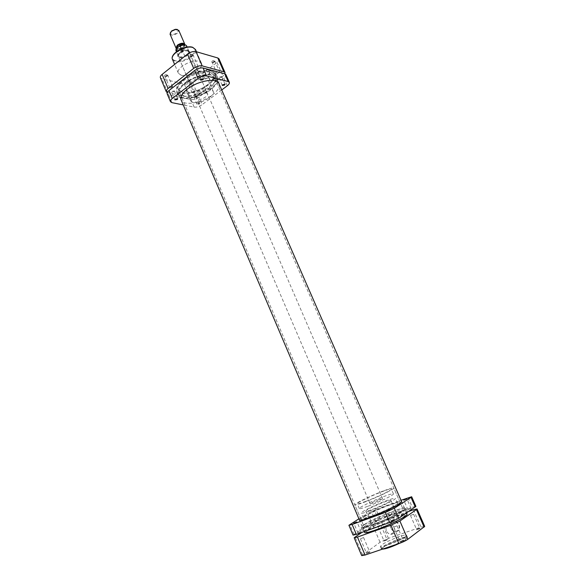 <?xml version="1.0" encoding="UTF-8"?>
<svg xmlns="http://www.w3.org/2000/svg" width="585" height="585" viewBox="0 0 585 585"><rect width="100%" height="100%" fill="white"/><g stroke="black" fill="none" stroke-linecap="round" stroke-linejoin="round"><path stroke-width="0.44" stroke-dasharray="2.92 2.19" d="M221.189 77.432L221.678 76.591L219.419 76.971L218.936 77.812L221.189 77.432M199.492 71.787L199.975 70.924L197.598 71.297L197.123 72.16L199.492 71.787M173.95 91.677L174.388 90.88L172.012 91.253L171.573 92.05L173.95 91.677M199.331 104.086L199.785 103.318L197.533 103.713L197.079 104.481L199.331 104.086M196.085 96.518L196.531 95.743L194.278 96.123L193.832 96.898L196.085 96.518M183.207 81.03C194.417 71.845 215.105 68.723 216.801 75.67C217.737 79.121 215.426 83.033 209.861 87.392C199.054 95.955 179.529 99.362 176.831 92.883C175.463 89.578 177.591 85.622 183.207 81.03M184.275 83.421C195.456 74.295 216.055 71.151 217.73 78.024C218.658 81.447 216.348 85.322 210.797 89.659C200.019 98.17 180.575 101.593 177.906 95.179C176.553 91.903 178.681 87.984 184.275 83.421M219.258 84.306C219.763 87.45 217.51 90.968 212.487 94.85C202.468 102.689 184.531 106.134 181.416 100.605M184.955 83.575C195.427 75.041 214.71 71.94 216.677 78.236C217.759 81.505 215.587 85.264 210.176 89.512C199.777 97.746 180.97 100.912 178.783 94.551C177.708 91.45 179.763 87.794 184.955 83.575M225.949 74.661C226.278 75.655 225.605 76.818 223.923 78.141L198.878 97.132C196.085 99.033 193.438 99.845 190.929 99.56L168.655 94.836L167.178 93.849M190.929 99.56L194.154 107.121L183.251 104.927M194.154 107.121C196.662 107.377 199.309 106.558 202.117 104.664L198.878 97.132M221.73 89.958L202.117 104.664M187.156 81.82L189.84 80.942L189.869 79.714C187.419 80.043 186.52 80.745 187.156 81.82M189.708 80.364L189.686 81.3L188.085 81.988L187.339 81.739L189.708 80.364M211.982 62.507L214.71 61.615L214.797 60.306C212.348 60.613 211.404 61.345 211.982 62.507M214.636 60.979L214.563 61.973L213.006 62.668L212.201 62.419L214.636 60.979M164.794 76.474L167.485 75.655L167.551 74.28C164.977 74.609 164.063 75.341 164.794 76.474M167.39 74.96L167.749 75.209L167.347 76.006L165.804 76.642L164.948 76.372L167.39 74.96M190.045 56.343L192.772 55.531L192.918 54.054C190.337 54.361 189.379 55.122 190.045 56.343M192.75 54.756L192.64 55.867L191.171 56.511L190.242 56.24C190.454 55.275 191.295 54.785 192.75 54.756M179.302 57.681L181.642 57.791L187.997 55.056C190.337 52.855 190.454 51.312 188.341 50.42C183.339 48.745 173.818 56.445 179.302 57.681M188.18 51.1L189.474 52.08L187.865 55.385L181.979 57.922L179.807 57.82L178.469 56.825C177.094 54.39 184.721 49.879 188.18 51.1M214.958 72.862C215.77 75.297 215.258 77.366 213.437 79.063L209.964 79.319L208.64 77.71L208.289 74.99L210.154 71.524L213.664 71.268L214.958 72.862M213.898 79.538C218.498 76.291 214.658 67.524 210.264 71.202L208.202 75.026C208.435 79.597 210.329 81.096 213.898 79.538M209.554 71.428C210.205 76.445 208.531 78.624 204.538 77.951L203.214 76.328C202.571 71.304 204.253 69.132 208.253 69.827L209.554 71.428M219.594 72.284L217.145 73.725L219.594 72.284M194.491 91.501L192.107 92.869L194.491 91.501M172.268 86.478L172.626 86.719L170.169 88.123L169.811 87.882L172.268 86.478M197.818 66.449L198.139 66.69C197.913 67.633 197.079 68.123 195.624 68.167L195.295 67.926C195.522 66.99 196.363 66.493 197.818 66.449M184.18 96.057L179.909 93.183C175.741 86.163 200.472 71.918 211.09 75.377L214.907 78.112C218.827 85.278 195.112 98.997 184.18 96.057M182.652 92.467L178.374 89.563C174.169 82.463 198.863 68.211 209.503 71.736L213.328 74.507C217.276 81.739 193.606 95.479 182.652 92.467C193.606 95.479 217.276 81.739 213.328 74.507L209.503 71.736C198.863 68.211 174.169 82.463 178.374 89.563L182.652 92.467M193.306 102.741L190.644 100.986C188.041 96.584 203.887 87.523 210.717 89.563L213.196 91.267C215.689 95.728 200.267 104.576 193.306 102.741M188.896 92.43L186.205 90.602C183.558 86.068 199.331 76.979 206.198 79.136L208.699 80.913C211.251 85.498 195.895 94.375 188.896 92.43M206.264 92.935L207.514 93.783C208.757 95.977 201.086 100.371 197.664 99.443L196.377 98.58C195.105 96.401 202.878 91.955 206.264 92.935M181.189 75.238L178.366 73.235C175.537 68.335 191.704 58.895 198.849 61.337L201.467 63.282C204.194 68.24 188.472 77.454 181.189 75.238M167.244 92.598L190.074 97.549C192.582 97.841 195.229 97.037 198.015 95.128L223.031 76.108L224.984 73.871M219.002 58.873C219.353 59.911 218.695 61.096 217.035 62.441L192.231 81.659C189.46 83.582 186.82 84.379 184.297 84.043L161.891 78.792L160.392 77.746M368.645 529.337C377.025 523.56 405.303 512.365 405.507 514.8L403.482 516.913C395.694 522.566 365.991 534.332 366.232 531.707C366.093 531.29 366.897 530.5 368.645 529.337C377.025 523.56 405.303 512.365 405.507 514.8L403.482 516.913C395.694 522.566 365.991 534.332 366.232 531.707C366.093 531.29 366.897 530.5 368.645 529.337M364.682 532.387C364.528 531.933 365.398 531.078 367.292 529.813C376.36 523.575 406.831 511.517 407.065 514.135M179.807 82.105C177.043 85.227 176.1 87.904 176.97 90.127C177.665 91.684 179.215 92.737 181.613 93.271C193.445 96.496 218.958 81.695 214.702 73.878L210.593 70.895C203.968 69.615 196.172 71.414 187.222 76.299M177.292 29.418C178.681 30.106 178.564 31.202 176.955 32.709C173.299 35.882 167.573 34.149 171.507 31.012M170.038 34.135C171.61 35.685 174.074 35.378 177.423 33.199L178.783 30.361M176.582 48.182L179.207 48.972L183.229 47.253L184.436 44.665M184.838 44.716L183.354 46.939L178.886 48.84L176.326 48.409M183.807 48.738C180.845 50.632 178.688 50.932 177.335 49.63L178.549 47.217C181.511 45.316 183.675 45.016 185.028 46.317L183.807 48.738M184.29 44.65L183.149 47.231C180.195 49.125 178.037 49.418 176.685 48.109L177.335 49.63M175.931 50.522C176.955 51.963 179.142 52.043 182.483 50.756L184.765 56.043L188.75 52.855L187.222 54.58L184.765 56.043C181.416 57.337 179.229 57.271 178.213 55.853L178.388 54.266L179.909 52.518L182.396 51.034L185.401 50.171C187.295 49.966 188.472 50.317 188.948 51.231L188.75 52.855L186.461 47.546L186.644 45.908M179.873 52.621L179.836 52.65C178.352 53.915 177.781 55.041 178.132 56.036C180.056 57.864 183.134 57.425 187.368 54.734C188.896 53.462 189.489 52.314 189.138 51.297C188.655 50.361 187.441 49.996 185.504 50.208L179.873 52.621M370.115 510.807C381.142 506.793 396.462 499.239 395.387 498.383C394.882 497.923 391.826 498.72 386.217 500.789C375.373 504.76 360.375 512.124 361.259 513.082C361.684 513.564 364.638 512.804 370.115 510.807M372.228 515.751C383.292 511.773 398.604 504.153 397.5 503.224C396.974 502.72 393.902 503.488 388.272 505.535C377.405 509.484 362.407 516.906 363.329 517.944C363.768 518.456 366.736 517.725 372.228 515.751M389.398 504.826C376.959 509.338 359.812 517.827 360.843 519.019C361.34 519.612 364.733 518.778 371.014 516.518C383.702 511.963 401.273 503.217 399.986 502.164C399.379 501.586 395.848 502.471 389.398 504.826M383.38 490.954C371.051 495.583 353.881 503.875 354.802 504.804C355.249 505.264 358.583 504.336 364.813 502.018C377.391 497.338 394.977 488.804 393.807 488.007C393.259 487.561 389.785 488.548 383.38 490.954M366.042 501.286C377.003 497.199 392.33 489.769 391.328 489.067C390.853 488.672 387.833 489.528 382.246 491.627C371.468 495.678 356.462 502.924 357.281 503.729C357.669 504.131 360.587 503.319 366.042 501.286M368.14 506.2C379.146 502.157 394.466 494.661 393.427 493.879C392.937 493.455 389.895 494.281 384.301 496.358C373.486 500.372 358.488 507.678 359.336 508.562C359.746 509.001 362.678 508.219 368.14 506.2M379.285 499.414C374.108 501.477 371.065 502.961 370.173 503.868L373.413 502.99C378.634 500.921 381.683 499.429 382.568 498.53L379.285 499.414M181.43 48.796L182.396 51.034L178.388 54.266L177.087 51.231M182.483 50.756L186.461 47.546M410.911 508.584L407.972 509.747L410.911 508.584M374.444 510.829L371.614 511.97L374.444 510.829M378.495 520.27L375.658 521.403L378.495 520.27M360.894 531.816L357.954 532.986L360.894 531.816M394.217 519.926L391.175 521.133L394.217 519.926M365.128 527.626C374.802 521.059 407.123 508.248 407.189 511.027C407.321 511.444 406.553 512.226 404.886 513.374C396.06 519.721 362.166 533.191 362.334 530.339C362.144 529.878 363.073 528.972 365.128 527.626M363.98 524.708C373.639 518.244 405.793 505.462 405.822 508.146C405.946 508.548 405.178 509.316 403.511 510.442C394.692 516.687 360.982 530.127 361.186 527.37C361.003 526.924 361.932 526.039 363.98 524.708M359.365 519.868L362.056 517.645C370.912 511.904 400.008 500.124 401.624 501.674M364.916 524.372C374.056 518.244 404.549 506.113 404.718 508.592C404.871 508.972 404.133 509.71 402.517 510.8C394.078 516.767 361.918 529.571 362.269 526.873C362.122 526.441 363.007 525.608 364.916 524.372M353.062 535.114L371.702 522.719L380.082 518.837L412.286 507.21L415.891 506.376M380.082 518.837L376.06 509.469L401.01 500.27M376.06 509.469L367.687 513.316L371.702 522.719M358.912 518.8L367.687 513.316M419.986 528.54L416.491 529.952L419.986 528.54M416.739 529.279L419.701 528.131L416.739 529.279M387.197 539.823L383.818 541.198L387.197 539.823M384.104 540.525L386.963 539.414L384.104 540.525M403.577 540.759L399.964 542.229L403.577 540.759M400.235 541.505L403.299 540.321L400.235 541.505M369.852 552.218L366.371 553.644L369.852 552.218M366.671 552.92L369.625 551.765L366.671 552.92M390.678 527.794C389.683 524.855 390.341 522.8 392.659 521.652L394.48 521.476C396.389 521.82 397.822 522.983 398.765 524.95C399.76 527.919 399.094 529.973 396.754 531.121L395.029 531.297C393.076 530.961 391.628 529.798 390.678 527.794M392.667 521.242C387.051 522.953 391.592 533.498 397.032 531.341C402.707 529.644 398.092 519.012 392.667 521.242M386.341 530.8C385.266 526.756 386.539 524.628 390.173 524.423C392.096 524.774 393.537 525.952 394.487 527.941C395.562 531.962 394.312 534.09 390.721 534.339C388.762 534.003 387.299 532.818 386.341 530.8M378.268 526.902L381.113 525.776L378.268 526.902M410.655 515.378L413.602 514.222L410.655 515.378M393.961 526.997L397.01 525.798L393.961 526.997M360.66 538.712L363.599 537.542L360.66 538.712M405.215 536.825C400.067 540.862 380.382 548.525 380.382 546.514L381.873 544.81C387.292 540.73 406.341 533.323 406.546 535.246L405.215 536.825M401.478 512.314C393.661 517.857 364.002 529.652 364.294 527.144C364.162 526.749 364.974 525.973 366.729 524.833C375.139 519.158 403.372 507.934 403.518 510.252L401.478 512.314M389.486 501.557C384.33 504.95 365.53 512.519 365.757 511.129L367.307 509.784C372.711 506.332 390.926 498.998 390.882 500.307L389.486 501.557M395.146 514.595C390.049 518.178 371.153 525.688 371.292 524.101L372.806 522.639C378.151 519.005 396.454 511.729 396.498 513.242L395.146 514.595M408.849 511.4L381.164 521.345L372.777 525.235L361.837 532.438M361.698 555.618L380.06 542.288L388.462 538.332L421.017 527.092L424.703 526.398M223.923 78.141L227.28 85.79M171.953 102.653L168.655 94.836M175.537 60.708C165.321 58.515 182.937 44.175 192.194 47.326C201.935 49.879 184.626 63.597 175.537 60.708M172.48 59.443L175.339 61.549C182.659 63.919 198.293 54.668 195.492 49.535M217.035 62.441L223.031 76.108M198.015 95.128L192.231 81.659M184.297 84.043L190.074 97.549M167.778 92.759L161.891 78.792M179.507 45.813L179.946 45.601M185.101 44.862C186.461 45.374 186.717 46.31 185.884 47.678M182.849 50.127C177.701 51.977 175.573 51.363 176.458 48.292M353.918 534.302L349.786 524.504M408.089 497.659L412.286 507.21M382.531 549.103C381.742 548.935 382.078 548.313 383.541 547.238C390.275 542.134 413.259 534.259 405.793 539.67L398.963 543.538M391.636 546.024C398.063 543.458 402.875 541.052 406.078 538.814L407.401 537.213C407.182 535.26 388.118 542.661 382.714 546.77L381.223 548.489C381.464 548.935 382.839 548.825 385.354 548.152M388.462 538.332L381.164 521.345M413.405 509.769L421.017 527.092M372.777 525.235L380.06 542.288M362.517 554.712L355.022 536.928M221.678 76.591L225.049 84.277M199.975 70.924L203.419 78.88M174.388 90.88L177.708 98.719M196.531 95.743L199.785 103.318M217.73 78.024L216.801 75.67M216.677 78.236L219.046 83.662M178.783 94.551L181.101 100.006M177.906 95.179L176.831 92.883M193.832 96.898L197.079 104.481M171.573 92.05L174.886 99.889M197.123 72.16L200.56 80.123M218.936 77.812L222.3 85.505M204.538 77.951L209.964 79.319M219.887 72.496L214.929 61.206M194.805 91.721L190.03 80.591M172.626 86.719L167.749 75.209M198.139 66.69L193.079 55.005M179.909 93.183L364.294 527.144M190.644 100.986L186.205 90.602M207.514 93.783L189.474 52.08M178.366 73.235L174.608 64.416M201.467 63.282L196.458 51.758M196.377 98.58L178.469 56.825M213.196 91.267L208.699 80.913M214.907 78.112L403.518 510.252M195.295 67.926L190.242 56.24M169.811 87.882L164.948 76.372M192.107 92.869L187.339 81.739M217.145 73.725L212.201 62.419M208.253 69.827L213.664 71.268M364.323 531.553L359.497 520.175M180.889 99.362L176.97 90.127M406.56 512.965L401.756 501.981M218.717 83.07L214.702 73.878M397.5 503.224L395.387 498.383M360.843 519.019L354.802 504.804M393.427 493.879L391.328 489.067M370.173 503.868L178.132 56.036M382.568 498.53L189.138 51.297M359.336 508.562L357.281 503.729M399.986 502.164L393.807 488.007M363.329 517.944L361.259 513.082M178.213 55.853L176.436 51.714M188.948 51.231L187.156 47.093M185.028 46.317L184.37 44.796M411.065 508.431L406.846 498.808M378.671 520.102L374.627 510.668M361.091 531.619L356.93 521.783M394.392 519.751L390.041 509.71M405.822 508.146L407.189 511.027M404.718 508.592L401.749 501.798M362.269 526.873L359.373 520.05M361.186 527.37L362.334 530.339M391.175 521.133L386.831 511.085M357.954 532.986L353.801 523.144M375.658 521.403L371.614 511.97M407.972 509.747L403.76 500.131M419.686 528.189L420.14 528.394M386.948 539.465L387.38 539.663M403.284 540.386L403.752 540.598M369.61 551.83L370.064 552.035M390.173 524.423L394.48 521.476M380.382 546.514L381.223 548.489L383.314 547.26C388.718 542.924 406.992 536.964 407.401 537.213L406.546 535.246M381.113 525.776L386.963 539.414M413.602 514.222L419.701 528.131M397.01 525.798L403.299 540.321M363.599 537.542L369.625 551.765M365.757 511.129L371.292 524.101M390.882 500.307L396.498 513.242M360.462 538.909L366.473 553.139M393.793 527.18L400.067 541.71M410.509 515.546L416.593 529.454M378.085 527.085L383.928 540.723M390.721 534.339L395.029 531.297M366.532 553.169L366.371 553.644M400.125 541.739L399.964 542.229M383.979 540.745L383.818 541.198M416.644 529.484L416.491 529.952"/><path stroke-width="0.88" d="M224.56 85.11L225.049 84.277L222.797 84.671L222.3 85.505L224.56 85.11M202.936 79.736L203.419 78.88L201.043 79.267L200.56 80.123L202.936 79.736M177.262 99.501L177.708 98.719L175.332 99.099L174.886 99.889L177.262 99.501M181.416 100.605L181.101 100.006C180.041 96.949 182.11 93.322 187.324 89.125C197.84 80.628 217.123 77.454 219.046 83.662L219.258 84.306M168.97 90.587L172.297 98.47C170.769 99.699 170.169 100.774 170.484 101.695L167.178 93.849C166.857 92.913 167.449 91.823 168.97 90.587L194.615 70.522C197.62 68.423 200.443 67.582 203.09 67.999L224.772 73.805L225.949 74.661L229.327 82.346L228.157 81.52L224.772 73.805M203.09 67.999L206.564 75.984L228.157 81.52M206.564 75.984C203.916 75.589 201.086 76.438 198.066 78.529L194.615 70.522M172.297 98.47L198.066 78.529M170.484 101.695L171.953 102.653L183.251 104.927M229.327 82.346C229.656 83.326 228.969 84.474 227.28 85.79L221.73 89.958M224.984 73.871L225.049 72.613L223.865 71.75L202.169 65.878C199.522 65.454 196.692 66.288 193.693 68.386L168.085 88.489C166.571 89.732 165.972 90.821 166.294 91.765L167.244 92.598M166.294 91.765L160.392 77.746C160.056 76.767 160.634 75.655 162.133 74.405L187.514 54.083C190.491 51.963 193.313 51.144 195.975 51.619L217.803 57.973L219.002 58.873L225.049 72.613M406.56 512.965L407.065 514.135C407.226 514.537 406.509 515.297 404.9 516.409C396.528 522.5 364.396 535.224 364.682 532.387L364.323 531.553M187.222 76.299L179.807 82.105M184.743 44.153L178.783 30.361L175.58 29.44L171.376 31.319L170.038 34.135L175.961 47.941L177.335 45.177C180.728 43.005 183.193 42.661 184.743 44.153L184.838 44.716M184.436 44.665C182.966 43.422 180.758 43.758 177.818 45.674L176.582 48.182M176.326 48.409L175.961 47.941M176.685 48.109L177.891 45.696C180.677 43.868 182.812 43.524 184.29 44.65M177.087 51.231L176.092 48.928L175.931 50.522L176.092 48.928M187.156 47.093L186.644 45.908C185.635 44.475 183.449 44.401 180.085 45.681L181.43 48.796M171.507 31.012L175.288 29.323L177.292 29.418M180.085 45.681L176.1 48.745M406.692 498.961L403.76 500.131L406.692 498.961M356.726 521.966L353.801 523.144L356.726 521.966M389.866 509.879L386.831 511.085L389.866 509.879M401.624 501.674L399.518 503.919C391.014 509.718 358.949 522.566 359.373 520.05L359.365 519.868M415.277 507.012L411.036 497.36L411.664 496.76L415.891 506.376L398.714 518.325L389.742 522.5L356.323 534.397L353.062 535.114L348.916 525.272L352.141 524.489L356.323 534.397M401.01 500.27L411.664 496.76M348.916 525.272L358.912 518.8M389.742 522.5L385.369 512.387L352.141 524.489M385.369 512.387L394.334 508.248L398.714 518.325M411.036 497.36L394.334 508.248M361.837 532.438L354.174 537.747L357.442 537.052L390.912 525.213L399.884 521.023L416.418 509.593L417.025 508.943L413.405 509.769L408.849 511.4M417.025 508.943L424.703 526.398L407.833 539.319C405.676 540.781 402.677 542.207 398.838 543.582L365.033 555.041L361.698 555.618L354.174 537.747M192.838 47.502C185.65 44.884 169.577 54.368 172.48 59.443C169.54 53.879 185.372 44.635 192.67 47.29L195.492 49.535L192.838 47.502M193.693 68.386L187.514 54.083M162.133 74.405L168.085 88.489M223.865 71.75L217.803 57.973M195.975 51.619L202.169 65.878M179.946 45.601L185.101 44.862M398.963 543.538C390.985 547.209 385.508 549.066 382.531 549.103M385.354 548.152L391.636 546.024M424.118 527.114L416.418 509.593M399.884 521.023L407.833 539.319M357.442 537.052L365.033 555.041M398.838 543.582L390.912 525.213M174.608 64.416L172.48 59.443M196.458 51.758L195.492 49.535M359.497 520.175L180.889 99.362M401.756 501.981L218.717 83.07M176.436 51.714L175.931 50.522M179.851 45.615C183.244 44.233 185.511 44.336 186.644 45.908"/></g></svg>
